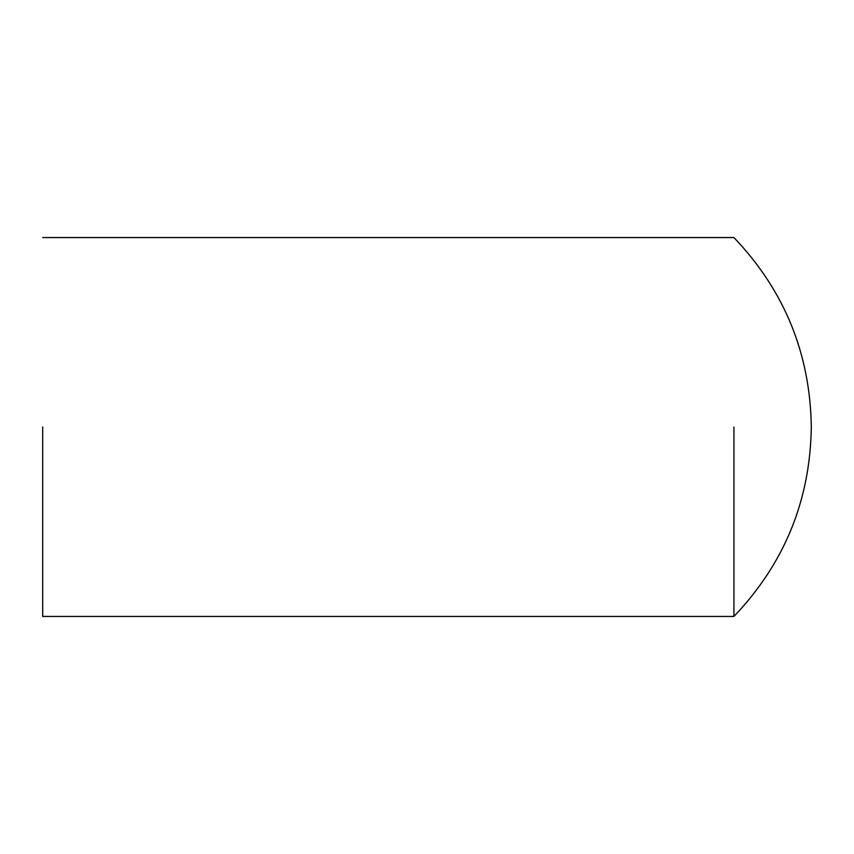 <?xml version="1.0" encoding="UTF-8"?>
<svg xmlns="http://www.w3.org/2000/svg" width="854" height="854" viewBox="0 0 854 854"><rect width="100%" height="100%" fill="white"/><g stroke="black" fill="none" stroke-linecap="round" stroke-linejoin="round"><path stroke-width="1.28" d="M42.7 427L42.7 616.439L42.7 427M733.938 427L733.938 616.439L733.938 427M42.7 237.561L733.938 237.561C784.474 290.595 810.265 353.748 811.3 427C810.265 500.252 784.474 563.405 733.938 616.439L42.7 616.439"/></g></svg>
